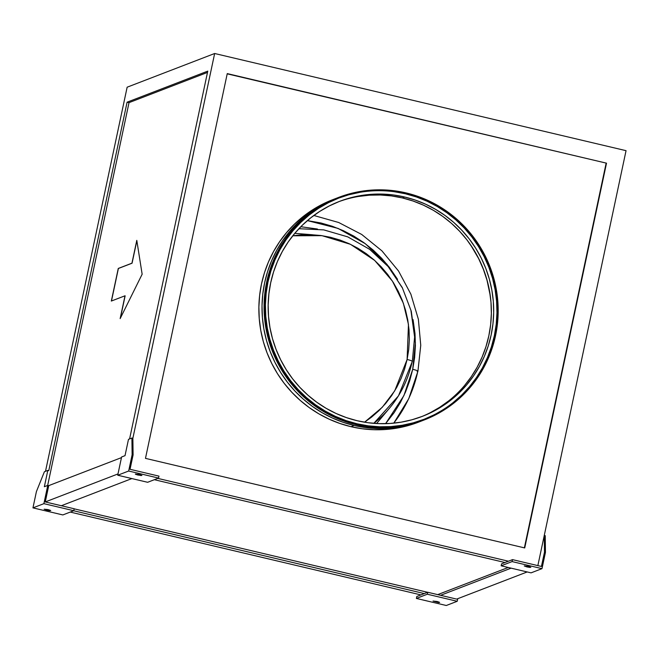 <?xml version="1.0" encoding="UTF-8"?>
<svg xmlns="http://www.w3.org/2000/svg" width="659" height="659" viewBox="0 0 659 659"><rect width="100%" height="100%" fill="white"/><g stroke="black" fill="none" stroke-linecap="round" stroke-linejoin="round"><path stroke-width="0.99" d="M312.374 234.744L294.771 233.344M410.952 310.644L415.409 342.771L412.723 369.304A6.714 0.816 12 0 1 417.93 371.223A6.714 0.816 12 0 1 417.79 371.355L417.163 371.594M397.566 279.35L389.453 267.455L381.709 258.336L373.134 250.025L363.809 242.594L353.834 236.12L343.298 230.658L332.309 226.268L320.966 222.989L307.382 220.6L338.059 228.401L365.3 243.69L386.907 264.259L402.015 287.423M387.393 410.672L376.594 423.539L387.393 410.672M292.769 235.79L321.987 235.667L350.473 244.316L374.683 260.429L392.426 281.121L403.366 303.255L408.456 324.434L407.114 359.484A6.714 0.816 12 0 1 412.32 361.404A6.714 0.816 12 0 1 412.172 361.536A108.809 106.19 -111.1 0 1 373.81 423.35L398.464 395.886L412.32 361.412A6.714 0.816 -168 0 0 407.114 359.484L404.577 369.089L401.125 378.381L396.792 387.27L391.611 395.664L385.647 403.489L378.941 410.672L371.569 417.131L364.542 422.205L382.294 407.262L394.733 390.828L407.114 359.484L408.712 349.657L409.346 339.706L409.025 329.722L407.74 319.796L405.507 310.035L402.352 300.529L398.3 291.369L393.398 282.637L387.681 274.424L381.207 266.813L374.048 259.868L366.264 253.666L357.936 248.254L349.13 243.69L339.953 240.024L330.48 237.281L320.801 235.502L311.007 234.686L301.204 234.851L292.769 235.79M139.304 474.513L141.907 475.469L137.937 475.04L138.102 474.258L137.937 475.04L135.565 474.291L139.304 474.513L141.85 475.378L140.911 475.551L135.334 474.076L139.304 474.513M528.197 566.369L530.8 567.325L526.829 566.897L527.002 566.114L526.829 566.897L529.811 567.407L530.75 567.234L528.815 566.518L524.235 565.933L526.829 566.897L524.235 565.933L528.197 566.369M436.999 601.478L439.602 602.441L433.029 601.049L437.617 601.634L439.545 602.342L438.606 602.524L433.029 601.049L436.999 601.478M48.107 509.629L50.702 510.585L46.74 510.148L46.904 509.374L46.74 510.148L49.713 510.667L50.652 510.486L48.717 509.778L44.137 509.193L46.74 510.148L44.137 509.193L48.107 509.629M490.304 295.891A118.546 115.687 68.9 0 0 470.765 245.148L478.673 258.674L483.376 269.317L487.042 280.355L490.304 295.883M421.142 416.809A115.185 112.417 68.9 0 0 490.939 301.641A115.185 112.417 68.9 0 0 402.369 197.931L404.692 197.033A115.185 112.417 -111.1 0 1 493.319 301.377A115.185 112.417 -111.1 0 1 422.304 416.373A115.185 112.417 -111.1 0 1 357.145 420.722L368.068 422.732L379.106 423.646L390.169 423.465L401.142 422.172L411.916 419.783L422.394 416.34L432.477 411.85L442.057 406.372L451.053 399.955L459.372 392.665L466.934 384.559L473.673 375.729L479.513 366.256L484.406 356.231L488.294 345.753L491.161 334.912L492.957 323.824L493.682 312.597L493.311 301.328L491.861 290.133L489.349 279.119L485.79 268.394L481.218 258.056L475.683 248.204L469.233 238.937L461.926 230.353L453.853 222.511L445.064 215.509L435.665 209.405L425.739 204.265L415.384 200.122L404.692 197.033L393.769 195.023L382.722 194.1L371.668 194.29L360.695 195.583L349.913 197.964L339.434 201.415L329.36 205.905L319.772 211.382L310.784 217.799L302.465 225.09L294.902 233.187L288.164 242.018L282.324 251.491L277.431 261.516L273.534 272.002L270.676 282.835L268.88 293.922L268.155 305.158L268.518 316.427L269.968 327.622L272.488 338.635L276.047 349.361L280.619 359.699L286.154 369.551L292.604 378.81L299.903 387.401L307.984 395.235L316.765 402.237L326.164 408.341L336.09 413.49L346.453 417.625L357.145 420.722A115.185 112.417 -111.1 0 1 268.518 316.378A115.185 112.417 -111.1 0 1 339.525 201.382A115.185 112.417 -111.1 0 1 404.692 197.033L402.369 197.931A115.185 112.417 68.9 0 0 338.372 201.835M423.786 419.396A118.546 115.687 68.9 0 0 496.581 301.006A118.546 115.687 68.9 0 0 405.384 193.771L405.928 193.565A118.546 115.687 -111.1 0 1 497.141 300.949A118.546 115.687 -111.1 0 1 424.058 419.297A118.546 115.687 -111.1 0 1 356.997 423.77L345.991 420.59L335.332 416.331L325.118 411.035L315.447 404.75L306.402 397.542L298.09 389.485L290.578 380.638L283.938 371.108L278.238 360.975L273.534 350.333L269.869 339.294L267.282 327.96L265.791 316.435L265.412 304.837L266.154 293.28L268.007 281.871L270.956 270.717L274.96 259.926L279.993 249.613L286.006 239.86L292.942 230.774L300.718 222.437L309.285 214.933L318.536 208.326L328.404 202.692L338.775 198.071L349.558 194.52L360.646 192.074L371.94 190.739L383.324 190.55L394.692 191.489L405.928 193.565L416.933 196.744L427.592 201.003L437.807 206.3L447.486 212.577L456.522 219.785L464.842 227.849L472.355 236.688L478.986 246.227L484.686 256.359L489.39 267.002L493.056 278.04L495.642 289.375L497.133 300.899L497.512 312.49L496.771 324.055L494.917 335.464L491.976 346.618L487.965 357.4L482.932 367.722L476.918 377.475L469.991 386.561L462.206 394.898L453.647 402.402L444.388 409.008L434.528 414.643L424.157 419.256L413.366 422.806L402.278 425.261L390.985 426.587L379.6 426.785L368.233 425.838L356.997 423.77A118.546 115.687 -111.1 0 1 265.791 316.386A118.546 115.687 -111.1 0 1 338.866 198.038A118.546 115.687 -111.1 0 1 405.928 193.565L405.384 193.771A118.546 115.687 68.9 0 0 338.594 198.145M354.122 425.475A119.221 116.346 -111.1 0 1 262.397 317.481A119.221 116.346 -111.1 0 1 335.892 198.466A119.221 116.346 -111.1 0 1 336.922 198.071L325.365 203.145L315.447 208.812L306.138 215.452L297.53 222.997L289.705 231.383L282.736 240.527L276.689 250.329L271.623 260.709L267.595 271.549L264.63 282.769L262.768 294.243L262.027 305.867L262.406 317.531L263.897 329.121L266.508 340.522L270.19 351.618L274.918 362.318L280.652 372.516L287.324 382.105L294.878 390.993L303.247 399.099L312.333 406.348L322.062 412.666L332.342 417.995L343.059 422.271L354.122 425.475L365.424 427.559L376.857 428.507L388.308 428.309L399.659 426.974L410.812 424.511L422.592 420.574A119.221 116.346 -111.1 0 1 421.562 420.977A119.221 116.346 -111.1 0 1 354.122 425.475L350.983 426.686L354.122 425.475M335.892 198.466L332.746 199.677A119.221 116.346 68.9 0 0 259.251 318.692A119.221 116.346 68.9 0 0 350.983 426.686L339.912 423.482L329.195 419.206L318.915 413.877L309.186 407.559L300.1 400.31L291.739 392.204L284.186 383.316L277.505 373.727L271.78 363.529L267.043 352.829L263.361 341.733L260.758 330.332L259.259 318.742L258.88 307.078L259.621 295.454L261.483 283.98L264.448 272.76L268.477 261.911L273.543 251.54L279.589 241.738L286.558 232.594L294.384 224.208L302.992 216.663L312.3 210.023L322.218 204.356L332.655 199.71M356.857 424.421A119.221 116.346 -111.1 0 1 265.132 316.427A119.221 116.346 -111.1 0 1 338.627 197.412A119.221 116.346 -111.1 0 1 406.068 192.914L394.766 190.83L383.332 189.874L371.89 190.072L360.531 191.407L349.377 193.878L338.528 197.445L328.1 202.091L318.182 207.758L308.873 214.397L300.265 221.951L292.439 230.329L285.471 239.472L279.424 249.275L274.358 259.654L270.33 270.503L267.365 281.714L265.503 293.189L264.761 304.82L265.14 316.477L266.631 328.067L269.243 339.467L272.925 350.572L277.653 361.264L283.386 371.462L290.059 381.05L297.613 389.939L305.982 398.052L315.068 405.293L324.796 411.611L335.077 416.941L345.794 421.225L356.857 424.421L368.159 426.505L379.592 427.452L391.042 427.263L402.394 425.92L413.547 423.457L424.396 419.882L434.825 415.244L444.743 409.577L454.051 402.929L462.667 395.384L470.493 386.998L477.462 377.862L483.508 368.06L488.566 357.68L492.602 346.832L495.56 335.612L497.421 324.137L498.171 312.514L497.792 300.85L496.293 289.268L493.69 277.867L489.999 266.763L485.271 256.063L479.538 245.873L472.865 236.284L465.312 227.388L456.951 219.282L447.856 212.033L438.128 205.715L427.856 200.394L417.131 196.11L406.068 192.914A119.221 116.346 -111.1 0 1 497.792 300.908A119.221 116.346 -111.1 0 1 424.297 419.923A119.221 116.346 -111.1 0 1 356.857 424.421L356.173 424.684L356.857 424.421M338.627 197.412L337.943 197.675A119.221 116.346 68.9 0 0 264.448 316.691A119.221 116.346 68.9 0 0 356.173 424.684A119.221 116.346 68.9 0 0 423.613 420.187L424.297 419.923M207.494 72.424L129.024 102.639L47.662 485.444L129.024 102.639L127.096 102.186L48.782 470.641L127.096 102.186L129.024 102.639L207.494 72.424M125.004 295.792L111.33 301.056L118.266 268.452L131.94 263.188L136.792 240.362L142.146 274.226L120.152 318.618L125.004 295.792L120.152 318.618L142.146 274.226L136.792 240.362L131.94 263.188L118.266 268.452L111.33 301.056L125.004 295.792M117.722 475.23L147.616 482.289L158.555 478.08L128.662 471.02L117.722 475.23L121.602 456.975L117.722 475.23L128.662 471.02L158.555 478.08L158.967 476.127L130.037 469.29L158.967 476.127L158.555 478.08L147.616 482.289L117.722 475.23M157.756 478.385L508.41 561.213L504.992 562.522L154.338 479.703L504.992 562.522L501.573 563.84L501.153 565.801L512.092 561.583L512.513 559.631L541.434 566.46L544.491 552.118L541.434 566.46L512.513 559.631L508.41 561.213L157.756 478.385M207.766 71.123L127.096 102.186L207.766 71.123L129.592 438.927L207.766 71.123M45.504 471.309L127.146 87.194L214.653 53.503L132.871 438.268L214.653 53.503L127.146 87.194L45.504 471.309M527.192 571.946L456.662 599.105L440.591 595.308L511.12 568.149L440.591 595.308L427.74 592.268L427.32 594.229L416.381 598.438L446.275 605.497L457.214 601.288L427.32 594.229L457.214 601.288L457.766 598.677L457.214 601.288L446.275 605.497L416.381 598.438L416.801 596.486L420.903 594.904L70.249 512.076L420.903 594.904L424.322 593.586L416.801 596.486L416.381 598.438L427.32 594.229L427.74 592.268L456.662 599.105L527.192 571.946M61.336 505.725L45.265 501.936L118.002 473.928L45.265 501.936L48.733 485.625L121.462 457.626L48.733 485.625L47.769 485.403L44.351 486.721L47.819 470.411L48.782 470.641L47.819 470.411L44.4 471.729L36.418 491.573L32.95 507.875L62.844 514.934L32.95 507.875L43.889 503.657L73.775 510.725L62.844 514.934L73.775 510.725L43.889 503.657L47.769 485.403L48.733 485.625L45.265 501.936L61.336 505.725L131.866 478.574L61.336 505.725L74.195 508.764L73.775 510.725L74.195 508.764L61.336 505.725M537.851 565.611L544.268 535.438L544.491 552.118L544.268 535.438L626.05 150.672L214.653 53.503L626.05 150.672L537.851 565.611M73.668 510.766L424.322 593.586L73.668 510.766M606.511 163.177L227.256 73.602L145.474 458.367L524.729 547.942L606.511 163.177L227.207 73.841L606.511 163.177L524.729 547.942L145.474 458.367L227.256 73.602L606.511 163.177M125.021 455.657L121.602 456.975L125.021 455.657L128.489 439.355L131.907 438.037L132.13 454.718L133.093 454.949L132.871 438.268L131.907 438.037L132.871 438.268L133.093 454.949L132.13 454.718L128.662 471.02L132.13 454.718L131.907 438.037L128.489 439.355L125.021 455.657M524.375 547.86L606.107 163.341L524.375 547.86M418.514 422.147L407.674 425.722L396.52 428.185L385.161 429.52L373.711 429.717L362.285 428.77L350.983 426.686A119.221 116.346 68.9 0 0 418.424 422.188L421.562 420.977M437.7 594.624L508.229 567.465L437.7 594.624M74.179 508.83L427.625 592.309L74.179 508.83M423.712 420.145L412.863 423.721L401.71 426.184L390.359 427.526L378.909 427.716L367.475 426.768L356.173 424.684L345.11 421.488L334.393 417.205L324.113 411.875L314.384 405.557L305.298 398.308L296.929 390.202L289.375 381.314L282.703 371.725L276.969 361.527L272.241 350.835L268.559 339.731L265.948 328.33L264.457 316.74L264.078 305.084L264.819 293.453L266.681 281.978L269.646 270.767L273.674 259.918L278.741 249.539L284.787 239.736L291.756 230.592L299.581 222.215L308.19 214.661L317.498 208.022L327.416 202.354L337.845 197.708M394.148 191.703L405.384 193.771L416.389 196.959L427.048 201.217L437.263 206.506L446.934 212.791L455.979 219.999L464.29 228.063L471.803 236.902L478.442 246.433L484.143 256.573L488.846 267.208L492.512 278.255L495.098 289.589L496.589 301.105L496.968 312.704L496.227 324.261L494.374 335.67L491.425 346.823L487.421 357.615L482.388 367.936L476.375 377.681L469.439 386.767L461.662 395.103L453.095 402.608M349.015 194.734L360.102 192.28M358.364 196.481L369.337 195.188L380.4 194.998L391.446 195.912L402.369 197.931L413.053 201.02L423.416 205.155L433.342 210.303L442.741 216.407L451.522 223.409L459.603 231.243L466.901 239.835L473.351 249.102L478.895 258.946L483.459 269.284L487.026 280.017L489.538 291.031L490.988 302.226L491.35 313.486L490.634 324.722L488.83 335.81L485.971 346.65L482.075 357.129L477.182 367.154L471.342 376.627L464.611 385.457M448.73 400.853L439.734 407.27L430.154 412.748M44.4 471.729L36.418 491.573L32.95 507.875L43.889 503.657L47.769 485.403L44.351 486.721L47.819 470.411L44.4 471.729M424.322 593.586L427.74 592.268L424.322 593.586M544.268 535.438L545.232 535.66L545.454 552.341L544.491 552.118L545.454 552.341L541.986 568.643L512.092 561.583L541.986 568.643L531.047 572.86L501.153 565.801L531.047 572.86L541.986 568.643L545.454 552.341L545.232 535.66L544.268 535.438M501.153 565.801L501.573 563.84L512.513 559.631L512.092 561.583L501.153 565.801M130.037 469.29L133.093 454.949L130.037 469.29M300.809 226.721L317.449 229.027L300.809 226.721M313.816 215.477L338.677 222.495L361.7 234.456L381.94 250.873L398.555 271.055L410.87 294.169L418.374 319.261L420.755 345.308L417.93 371.231A6.714 0.816 -168 0 0 412.723 369.304L409.692 380.811L405.557 391.932L400.367 402.575L394.164 412.625L385.573 423.671L403.926 395.565L412.723 369.304L414.635 357.54L415.401 345.621L415.013 333.66L413.069 319.615M417.79 371.355A128.958 125.853 -111.1 0 1 393.728 423.16M111.478 300.998L118.266 268.452L132.064 263.213L136.85 240.724L132.064 263.213L118.389 268.477L111.478 300.998M120.391 318.14L125.136 295.825L120.391 318.14M298.889 228.714L323.758 229.884L347.771 236.878L369.608 249.308L388.102 266.5L402.237 287.505L411.265 311.196L414.684 336.279L412.32 361.412M338.322 198.244L338.866 198.038M393.785 423.16L408.786 398.637L417.93 371.231"/></g></svg>
